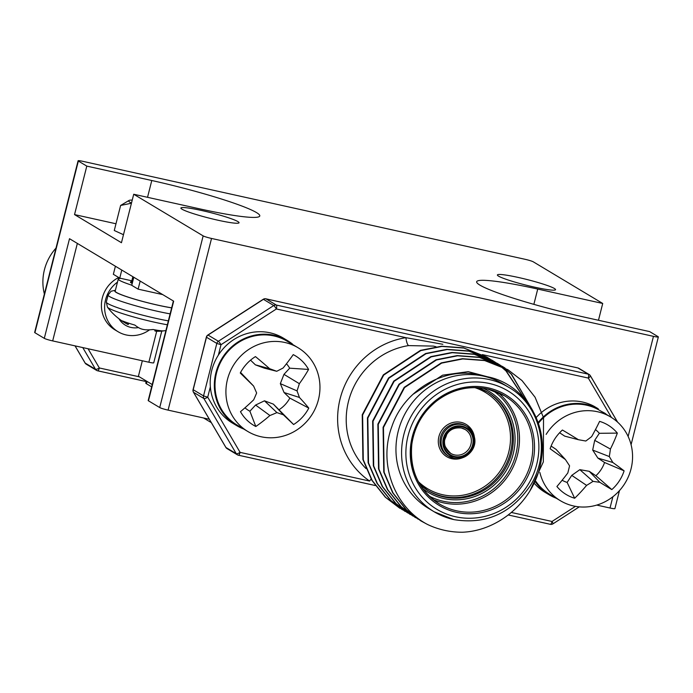 <?xml version="1.0" encoding="UTF-8"?>
<svg xmlns="http://www.w3.org/2000/svg" width="693" height="693" viewBox="0 0 693 693"><rect width="100%" height="100%" fill="white"/><g stroke="black" fill="none" stroke-linecap="round" stroke-linejoin="round"><path stroke-width="1.04" d="M121.777 270.053L119.742 278.127L113.357 274.298L115.402 266.233M131.843 280.804L119.742 278.127M133.792 277.261L131.748 285.325L138.124 289.146L140.168 281.081M162.699 294.594L138.124 289.146M152.235 384.554L138.409 376.264L142.334 360.776M218.035 220.235A29.998 2.841 14.2 0 0 239.05 222.756A29.998 2.841 14.2 0 0 201.897 210.559A29.998 2.841 14.2 0 0 180.89 208.039A29.998 2.841 14.2 0 0 218.035 220.235M534.546 287.153A29.998 2.841 14.2 0 0 555.552 289.674A29.998 2.841 14.2 0 0 518.399 277.477A29.998 2.841 14.2 0 0 497.392 274.956A29.998 2.841 14.2 0 0 534.546 287.153M118.72 277.512A29.998 28.482 120.9 0 0 102.339 297.886A29.998 28.482 120.9 0 0 114.856 329.799L118.07 331.722A29.998 28.482 -59.1 0 1 104.738 304.478A29.998 28.482 -59.1 0 1 117.472 282.138M203.153 235.889A6.973 0.658 14.2 0 0 211.53 238.453L168.096 410.126A6.973 0.658 -165.8 0 1 159.719 407.553L203.153 235.889L133.714 194.248L198.709 208.645A87.197 8.264 14.2 0 0 259.78 215.965A87.197 8.264 14.2 0 0 151.784 180.509L86.798 166.112L78.352 161.053L34.91 332.718A6.973 0.658 -165.8 0 1 34.65 332.449L78.092 160.776A6.973 0.658 14.2 0 0 78.352 161.053M115.982 223.77L74.532 214.587L121.448 242.723L133.714 194.248M74.532 214.587L86.798 166.112M161.772 331.089L153.742 362.803A6.973 0.658 -165.8 0 1 148.856 362.222L52.677 340.913A6.973 0.658 -165.8 0 1 44.3 338.349L34.91 332.718M44.3 338.349L69.508 238.713L173.666 301.169L148.458 400.805A6.973 0.658 -165.8 0 1 148.189 400.537L173.38 300.996M159.719 407.553L148.458 400.805M168.096 410.126L209.321 419.256M596.768 505.084L610.022 508.021L612.872 496.751M619.464 490.609L614.908 508.601A6.973 0.658 -165.8 0 1 610.022 508.021M598.475 320.261L602.719 303.465L533.281 261.824A6.973 0.658 14.2 0 0 524.904 259.26L82.978 161.365A6.973 0.658 14.2 0 0 78.092 160.776M628.135 436.46L653.464 336.348A6.973 0.658 14.2 0 0 658.35 336.937A6.973 0.658 14.2 0 0 658.09 336.659L649.644 331.601L584.649 317.203A87.197 8.264 14.2 0 1 476.663 281.748A87.197 8.264 14.2 0 1 537.733 289.068L602.719 303.465M653.464 336.348L211.53 238.453M151.654 386.859L146.44 383.731A17.438 1.655 -165.8 0 1 145.781 383.047L146.301 380.994M211.296 422.617L203.551 417.974M427.477 524.445A87.197 82.796 120.9 0 0 444.525 530.318A87.197 82.796 120.9 0 0 462.569 532.224C500.571 530.673 536.044 498.492 541.328 459.476C548.076 420.928 521.612 380.89 483.532 376.152A72.548 68.884 120.9 0 0 401.732 420.668A72.548 68.884 120.9 0 0 428.508 508.385L434.139 511.763A72.548 68.884 -59.1 0 1 407.354 424.047A72.548 68.884 -59.1 0 1 489.163 379.53A72.548 68.884 -59.1 0 1 508.757 387.326L503.127 383.948A72.548 68.884 120.9 0 0 483.532 376.152C447.366 364.414 404.348 389.076 391.943 426.36C377.988 463.47 394.178 507.007 427.477 524.445L420.902 520.911L406.505 509.901L393.052 493.009L384.13 472.254L383.463 427.503L404.556 387.578L441.649 363.106L462.785 358.931L484.693 360.568L507.978 369.776L522.02 380.578L535.065 397.228L543.529 417.706L543.329 461.928L530.006 490.713M402.486 509.814L385.654 497.392L372.202 480.5L363.279 459.745L362.612 415.003L383.705 375.078L420.798 350.597L441.935 346.431L463.834 348.059L487.127 357.276L489.518 358.766M399.861 508.29L385.282 497.167L371.829 480.275L362.907 459.52L362.231 414.778L383.333 374.852L420.426 350.372L441.554 346.205L463.461 347.834L486.746 357.051L489.327 358.662M420.712 520.789L406.133 509.676L392.68 492.784L383.757 472.028L383.09 427.278L404.184 387.352L441.276 362.881L462.413 358.705L484.312 360.343L507.787 369.664M418.13 519.187L401.299 506.774L387.846 489.882L378.924 469.126L378.248 424.376L399.341 384.45L436.443 359.979L457.571 355.804L479.478 357.441L502.763 366.649L505.154 368.148M415.497 517.671L400.918 506.548L387.465 489.656L378.543 468.901L377.876 424.151L398.969 384.225L436.062 359.754L457.198 355.578L479.106 357.216L502.39 366.424L504.963 368.044M412.915 516.06L396.084 503.646L382.631 486.755L373.709 465.999L373.033 421.249L394.135 381.323L431.228 356.852L452.356 352.685L474.263 354.314L497.548 363.522L499.939 365.02M410.282 514.544L395.703 503.421L382.259 486.529L373.328 465.774L372.661 421.023L393.754 381.098L430.855 356.626L451.983 352.46L473.891 354.088L497.176 363.297L499.748 364.916M407.701 512.933L390.869 500.519L377.416 483.627L368.494 462.872L367.818 418.122L388.92 378.196L426.013 353.725L447.141 349.558L469.048 351.186L492.333 360.395L494.733 361.893M405.067 511.417L390.497 500.294L377.044 483.402L368.122 462.647L367.446 417.896L388.539 377.971L425.641 353.499L446.768 349.333L468.676 350.961L491.961 360.169L494.533 361.789M500.129 365.142L502.46 366.727M502.642 366.857L511.599 374.324L532.986 411.027M499.93 365.038L502.26 366.632M502.442 366.762L511.217 374.099L532.38 409.944M494.915 362.015L497.245 363.608M497.427 363.73L499.705 365.419M499.878 365.558L506.384 371.197L524.991 399.385M494.724 361.911L497.054 363.504M497.227 363.634L499.506 365.332M499.679 365.462L506.003 370.972L524.462 398.761M436.036 346.743L433.42 346.102L408.524 345.599A6.973 1.715 81 0 1 405.916 337.673L442.844 344.291M371.136 479.097A6.973 2.183 -55.6 0 0 369.638 481.063A79.522 75.511 -59.1 0 1 340.116 398.813A79.522 75.511 -59.1 0 1 405.916 337.673L276.386 308.974L220.998 344.707L218.364 355.137M489.7 358.887L492.03 360.481M489.509 358.783L491.839 360.377M412.95 394.334L442.584 375.182L468.243 371.656L493.485 378.378M597.929 409.407L598.258 408.792L594.135 406.323A49.524 47.029 120.9 0 0 541.857 412.144M541.623 412.335A49.524 47.029 120.9 0 0 538.47 415.168M538.21 415.419A49.524 47.029 120.9 0 0 536.174 417.55M534.511 483.567A49.524 47.029 120.9 0 0 545.036 492.325L549.168 494.793A49.524 47.029 120.9 0 0 556.271 498.241M606.488 414.483A49.524 47.029 120.9 0 0 605.093 413.323L600.796 411.07M598.258 408.792A49.524 47.029 120.9 0 0 543.329 416.943M543.078 417.186A49.524 47.029 120.9 0 0 539.682 420.729M539.405 421.049A49.524 47.029 120.9 0 0 538.123 422.609M535.412 481.938A49.524 47.029 120.9 0 0 549.168 494.793M292.316 344.3L292.498 344.075A49.524 47.029 120.9 0 0 287.5 340.592L283.376 338.123A49.524 47.029 120.9 0 0 217.567 356.41A49.524 47.029 120.9 0 0 232.432 423.076L236.564 425.554A49.524 47.029 120.9 0 0 243.667 428.993M287.5 340.592A49.524 47.029 120.9 0 0 221.699 358.887A49.524 47.029 120.9 0 0 236.564 425.554M118.927 318.737A20.651 19.612 120.9 0 0 138.479 327.59M149.584 329.807A29.998 28.482 -59.1 0 1 118.07 331.722M55.994 248.111A48.831 46.362 120.9 0 0 43.105 277.391A48.831 46.362 120.9 0 0 44.378 294.014M562.127 480.258A30.414 28.881 120.9 0 0 567.134 482.423L574.653 498.25A40.523 38.479 -59.1 0 1 564.916 493.702A40.523 38.479 -59.1 0 1 556.903 486.512A77.131 17.697 -56.6 0 0 567.818 472.964A76.256 16.069 -79.5 0 0 569.568 465.826A76.256 3.725 -123.8 0 0 565.41 459.528A77.131 5.371 -145.2 0 1 550.138 448.769A40.523 38.479 -59.1 0 1 555.032 438.574A40.523 38.479 -59.1 0 1 562.421 430.032A77.131 7.398 31.7 0 1 578.404 439.709A76.256 1.871 10.3 0 0 585.819 441.025A76.256 15.298 -33.7 0 0 591.64 436.625A77.131 17.697 -56.6 0 0 599.601 421.37A40.523 38.479 -59.1 0 1 617.342 433.108A77.131 30.466 123.6 0 1 610.412 449.047A76.256 28.69 99.3 0 1 609.294 456.566A76.256 16.346 53.3 0 1 612.82 462.482A77.131 7.398 31.7 0 1 624.107 470.85A40.523 38.479 -59.1 0 1 619.221 481.046A40.523 38.479 -59.1 0 1 611.824 489.587A77.131 5.371 -145.2 0 1 599.826 482.302A76.256 14.492 -166.7 0 1 593.043 481.358A76.256 27.919 147.8 0 1 586.59 485.386A77.131 30.466 123.6 0 1 574.653 498.25M546.145 434.398A48.831 46.362 -59.1 0 1 546.864 433.272A48.831 46.362 -59.1 0 1 610.646 416.978A48.831 46.362 -59.1 0 1 612.3 418.018A48.831 46.362 -59.1 0 1 624.211 484.442A48.831 46.362 -59.1 0 1 560.429 500.736A48.831 46.362 -59.1 0 1 558.775 499.696A48.831 46.362 -59.1 0 1 539.856 472.444M535.776 481.254A48.831 46.362 120.9 0 0 547.868 493.156A48.831 46.362 120.9 0 0 549.523 494.196L560.429 500.736M610.646 416.978L599.748 410.438A48.831 46.362 120.9 0 0 543.52 417.68M543.269 417.922A48.831 46.362 120.9 0 0 539.83 421.569M539.552 421.907A48.831 46.362 120.9 0 0 538.374 423.354M567.134 482.423L571.751 475.372L579.833 469.663L589.223 471.301L595.893 475.719L611.824 489.587M595.893 475.719A30.414 28.881 120.9 0 0 604.556 462.5L624.107 470.85M589.223 471.301L599.826 482.302M579.833 469.663L593.043 481.358M571.751 475.372L586.59 485.386M604.556 462.5L597.886 458.09L592.68 450.06L594.707 440.35L599.324 433.298A30.414 28.881 120.9 0 0 595.46 429.608M578.404 439.709L564.717 436.14L559.615 432.761M551.117 446.084L556.055 449.359L565.41 459.528M599.324 433.298L617.342 433.108M594.707 440.35L610.412 449.047M592.68 450.06L609.294 456.566M597.886 458.09L612.82 462.482M244.95 407.83A30.414 28.881 120.9 0 0 249.887 411.218L255.821 426.507A40.523 38.479 -59.1 0 1 247.072 420.253A40.523 38.479 -59.1 0 1 240.471 411.685A77.131 17.16 -46.4 0 0 253.681 399.835A76.256 17.152 -69.4 0 0 256.644 393A76.256 7.328 -114.2 0 0 253.612 386.07A77.131 1.204 -135.7 0 1 240.272 373.016A40.523 38.479 -59.1 0 1 246.777 363.764A40.523 38.479 -59.1 0 1 255.448 356.6A77.131 11.564 41.2 0 1 269.664 368.711A76.256 2.14 19.8 0 1 276.724 371.283A76.256 13.228 -23.7 0 0 283.116 368A77.131 17.16 -46.4 0 0 293.234 354.625A40.523 38.479 -59.1 0 1 308.576 369.438A77.131 29.92 134.4 0 1 299.35 383.679A76.256 29.773 110 0 1 297.02 390.887A76.256 19.95 63.1 0 1 299.419 397.444A77.131 11.564 41.2 0 1 308.783 408.108A40.523 38.479 -59.1 0 1 302.269 417.359A40.523 38.479 -59.1 0 1 293.598 424.523A77.131 1.204 -135.7 0 1 283.368 414.804A76.256 10.482 -157.1 0 1 276.94 412.604A76.256 25.849 158.3 0 1 269.915 415.514A77.131 29.92 134.4 0 1 255.821 426.507M239.865 425.381A48.831 46.362 -59.1 0 1 239.501 357.319A48.831 46.362 -59.1 0 1 298.051 347.73A48.831 46.362 -59.1 0 1 306.011 353.837A48.831 46.362 -59.1 0 1 306.375 421.898A48.831 46.362 -59.1 0 1 247.825 431.488A48.831 46.362 -59.1 0 1 239.865 425.381M298.051 347.73L287.145 341.199A48.831 46.362 120.9 0 0 225.216 354.842A48.831 46.362 120.9 0 0 228.959 418.849A48.831 46.362 120.9 0 0 236.919 424.948L247.825 431.488M249.887 411.218L255.596 405.041L264.457 400.814L273.354 404.114L293.598 424.523M279.123 409.684A30.414 28.881 120.9 0 0 289.83 398.103L308.783 408.108M273.354 404.114L283.368 414.804M264.457 400.814L276.94 412.604M255.596 405.041L269.915 415.514M289.83 398.103L284.061 392.533L280.336 383.636L283.965 374.359L289.674 368.182A30.414 28.881 120.9 0 0 286.469 363.764M276.724 371.283L264.284 368.139L255.379 364.839L250.545 360.161M240.566 372.444L253.612 386.07M289.674 368.182L308.576 369.438M283.965 374.359L299.35 383.679M280.336 383.636L297.02 390.887M284.061 392.533L299.419 397.444M255.379 364.839L269.664 368.711M131.609 281.73A21.977 2.079 14.2 0 0 130.44 282.094A21.977 2.079 14.2 0 0 131.272 282.943A21.977 2.079 14.2 0 0 132.224 283.454M121.188 278.447A34.529 3.274 14.2 0 0 118.26 279.01A34.529 3.274 14.2 0 0 119.568 280.353A34.529 3.274 14.2 0 0 131.783 285.187M118.26 279.01L115.194 291.129A34.529 3.274 14.2 0 0 116.502 292.472A34.529 3.274 14.2 0 0 171.656 307.813M132.242 200.078A43.598 4.132 14.2 0 0 128.993 200.468L120.617 205.457L114.276 230.509L123.475 234.71M128.993 200.468A43.598 4.132 14.2 0 0 131.471 203.118M120.617 205.457L131.272 203.257M168.347 320.876A40.463 3.837 14.2 0 1 120.158 308.593A40.463 3.837 14.2 0 1 106.324 302.018L107.415 307.138A38.41 3.638 14.2 0 0 120.391 312.907A38.41 3.638 14.2 0 0 167.359 324.774M128.655 323.189L128.188 324.489A60.56 16.519 -69 0 1 127.746 324.341L127.469 324.211A60.915 37.483 -65.1 0 1 126.594 323.752A60.915 37.483 -65.1 0 1 122.557 320.946A23.19 2.2 14.2 0 0 127.746 322.886A23.19 2.2 14.2 0 0 134.858 325.078A60.915 38.487 102.2 0 0 140.107 328.465L140.601 328.664A60.56 53.257 103.7 0 0 142.022 329.14L143.312 329.452A60.56 58.099 -76.6 0 0 144.924 329.712L145.53 329.781A60.915 47.479 -74.6 0 0 153.075 329.496A23.19 2.2 14.2 0 0 163.513 330.873A60.915 46.474 89.9 0 1 161.443 331.115A60.915 46.474 89.9 0 1 156.272 331.193L155.838 331.15A60.56 28.196 95.6 0 1 155.059 331.003L155.102 329.877M155.223 329.894L154.955 330.847M156.705 331.219L148.856 362.222M77.347 243.408L52.677 340.913M533.861 304.348L537.733 289.068M147.54 197.314L151.784 180.509M147.02 381.427L146.44 383.731M454.565 456.479A15.35 14.57 -59.1 0 1 444.014 438.496A15.35 14.57 -59.1 0 1 462.058 426.853A15.35 14.57 -59.1 0 1 472.609 444.837A15.35 14.57 -59.1 0 1 454.565 456.479M461.339 427.979A13.955 13.245 120.9 0 0 445.608 436.538A13.955 13.245 120.9 0 0 450.762 453.404A13.955 13.245 120.9 0 0 454.53 454.903A13.955 13.245 120.9 0 0 470.261 446.344A13.955 13.245 120.9 0 0 465.107 429.478A13.955 13.245 120.9 0 0 461.417 427.997M453.672 458.272A17.438 16.563 -59.1 0 1 448.969 456.401A17.438 16.563 -59.1 0 1 442.524 435.308A17.438 16.563 -59.1 0 1 462.188 424.61A17.438 16.563 -59.1 0 1 466.9 426.481A17.438 16.563 -59.1 0 1 473.336 447.574A17.438 16.563 -59.1 0 1 453.672 458.272M462.222 426.186A16.043 15.237 120.9 0 0 443.364 438.357A16.043 15.237 120.9 0 0 454.391 457.155A16.043 15.237 120.9 0 0 473.258 444.975A16.043 15.237 120.9 0 0 462.222 426.186M461.755 458.047A18.832 17.888 -59.1 0 1 451.836 458.714A18.832 17.888 -59.1 0 1 438.886 436.651A18.832 17.888 -59.1 0 1 461.027 422.366A18.832 17.888 -59.1 0 1 474.376 436.988M465.774 425.814A17.438 16.563 120.9 0 0 461.062 423.934A17.438 16.563 120.9 0 0 441.398 434.641A17.438 16.563 120.9 0 0 447.843 455.725L453.716 458.29C467.628 462.006 485.611 441.822 466.9 426.481L465.774 425.814M482.943 388.158A58.948 55.968 -59.1 0 1 511.59 459.242A58.948 55.968 -59.1 0 1 443.91 498.553A58.948 55.968 -59.1 0 1 422.713 488.6M428.335 490.8L420.071 484.65A57.554 54.643 120.9 0 0 428.335 490.8A57.554 54.643 120.9 0 0 443.875 496.985A57.554 54.643 120.9 0 0 508.775 461.668A57.554 54.643 120.9 0 0 487.525 392.082A57.554 54.643 120.9 0 0 478.222 387.69L487.525 392.082M486.962 391.753A57.554 54.643 -59.1 0 1 507.51 461.313A57.554 54.643 -59.1 0 1 442.749 496.309A57.554 54.643 -59.1 0 1 427.78 490.453M418.364 481.644A56.159 53.318 120.9 0 0 442.714 494.733A56.159 53.318 120.9 0 0 508.082 454.539A56.159 53.318 120.9 0 0 474.757 387.595M497.539 392.203A63.132 59.944 -59.1 0 1 512.759 467.818A63.132 59.944 -59.1 0 1 443.269 502.815A63.132 59.944 -59.1 0 1 433.16 499.575M429.253 496.127A61.738 58.619 120.9 0 0 443.234 501.247A61.738 58.619 120.9 0 0 512.205 464.856A61.738 58.619 120.9 0 0 492.654 390.376M456.626 512.378A64.527 61.27 -59.1 0 1 412.266 436.789A64.527 61.27 -59.1 0 1 488.141 387.837A64.527 61.27 -59.1 0 1 532.501 463.426A64.527 61.27 -59.1 0 1 456.626 512.378M487.422 388.955A63.132 59.944 120.9 0 0 416.242 427.694A63.132 59.944 120.9 0 0 439.544 504.028A63.132 59.944 120.9 0 0 456.592 510.81A63.132 59.944 120.9 0 0 527.78 472.072A63.132 59.944 120.9 0 0 504.478 395.738A63.132 59.944 120.9 0 0 487.508 388.972M453.733 519.559A72.548 68.884 -59.1 0 1 434.139 511.763L453.828 519.594C485.776 524.844 511.304 513.47 530.414 485.49C551.533 452.616 540.99 405.457 508.757 387.326M489.249 383.454A69.057 65.575 120.9 0 0 408.047 435.854A69.057 65.575 120.9 0 0 455.518 516.753A69.057 65.575 120.9 0 0 536.72 464.362A69.057 65.575 120.9 0 0 489.249 383.454M408.524 345.599A72.548 68.884 120.9 0 0 350.337 395.192A72.548 68.884 120.9 0 0 365.982 468.546M210.36 386.772L207.718 397.193L240.099 452.373L369.638 481.063M611.425 417.455L588.314 378.075L482.337 354.599M511.477 512.482L552.026 521.465L575.459 506.349M590.419 375.892L617.515 422.063M577.901 367.957L265.973 298.856L276.299 305.041L588.227 374.142L577.901 367.957A3.491 3.309 -59.1 0 1 578.846 368.329A3.491 3.491 0 0 0 577.806 367.914A3.491 1.039 102.5 0 1 577.901 367.957M263.427 299.333L208.047 335.065L218.364 341.259L273.752 305.526L263.427 299.333A3.491 3.309 -59.1 0 1 265.973 298.856A3.491 1.039 102.5 0 0 265.878 298.813A3.491 3.491 0 0 0 263.227 299.289A3.491 0.502 57.2 0 1 263.427 299.333M263.184 299.489A3.491 0.502 57.2 0 1 263.227 299.289L207.848 335.022A3.491 3.491 0 0 0 206.358 337.101L193.208 389.726L203.534 395.911L216.814 343.425L206.488 337.24A3.491 3.309 -59.1 0 1 208.047 335.065A3.491 0.502 -122.8 0 0 207.848 335.022A3.491 0.502 -122.8 0 0 207.805 335.23M206.549 337.041L193.078 389.587A3.491 3.491 0 0 0 193.451 392.212A3.491 0.97 149.6 0 0 193.564 392.316L225.935 447.487L236.261 453.681L203.881 398.501L193.564 392.316A3.491 3.309 -59.1 0 1 193.208 389.726L193.26 389.527M550.233 524.272L508.359 514.994L550.337 524.306A3.491 1.039 102.5 0 1 550.233 524.272M375.242 485.507L238.513 455.214M220.998 344.707A3.491 0.502 -122.8 0 0 218.364 341.259A3.491 3.309 -59.1 0 0 216.814 343.425L220.998 344.707M273.752 305.526A3.491 0.502 57.2 0 1 276.386 308.974A3.491 1.039 102.5 0 0 276.299 305.041A3.491 3.309 -59.1 0 0 273.752 305.526M207.718 397.193L203.534 395.911A3.491 3.309 -59.1 0 0 203.881 398.501A3.491 0.97 149.6 0 0 207.718 397.193M578.846 368.329L589.163 374.515A3.491 3.309 -59.1 0 0 588.227 374.142A3.491 1.039 102.5 0 1 588.314 378.075A3.491 0.97 149.6 0 0 590.384 375.745A3.491 3.491 0 0 0 589.163 374.515A3.491 3.309 -59.1 0 1 590.271 375.641A3.491 0.97 149.6 0 1 590.384 375.745L617.619 422.15M265.748 298.813A3.491 1.039 102.5 0 1 265.878 298.813L577.806 367.914A3.491 1.039 102.5 0 0 577.702 367.905M375.26 485.524L238.409 455.214A3.491 1.039 102.5 0 0 240.099 452.373A3.491 0.97 149.6 0 1 236.261 453.681A3.491 3.309 -59.1 0 0 237.37 454.799A3.491 3.491 0 0 0 238.409 455.214A3.491 1.039 102.5 0 1 238.305 455.171A3.491 3.309 -59.1 0 1 237.37 454.799L227.044 448.605A3.491 3.309 -59.1 0 1 225.935 447.487A3.491 0.97 149.6 0 1 225.831 447.383A3.491 0.97 149.6 0 1 225.788 447.236M227.044 448.605A3.491 3.491 0 0 1 225.831 447.383L193.451 392.212A3.491 0.97 149.6 0 1 193.408 392.03M552.026 521.465A3.491 1.039 102.5 0 1 550.337 524.306A3.491 3.491 0 0 0 552.979 523.839A3.491 0.502 -122.8 0 0 552.026 521.465M552.78 523.795A3.491 0.502 -122.8 0 0 552.979 523.839L579.279 506.86M88.063 348.752L99.342 367.966L139.354 376.827M75.078 345.876L85.178 363.089L95.504 369.274L82.77 347.583M146.162 381.54L97.756 370.816M75.026 345.868L85.074 362.985A3.491 3.491 0 0 0 86.287 364.206A3.491 3.309 120.9 0 1 85.178 363.089A3.491 0.97 149.6 0 1 85.074 362.985A3.491 0.97 149.6 0 1 85.031 362.837M97.548 370.772A3.491 1.039 -77.5 0 0 97.652 370.807A3.491 1.039 -77.5 0 0 99.342 367.966A3.491 0.97 -30.4 0 1 95.504 369.274A3.491 3.309 120.9 0 0 97.548 370.772M106.324 302.018L108.099 295.01A40.463 3.837 14.2 0 0 121.933 301.585A40.463 3.837 14.2 0 0 170.123 313.868M115.324 290.644A34.936 3.309 14.2 0 0 126.75 296.708A34.936 3.309 14.2 0 0 171.639 307.865M156.462 330.111L156.272 331.193M155.838 331.15L156.038 330.041M128.196 323.033L127.746 324.341M127.469 324.211L127.902 322.938M658.35 336.937L631.08 444.707M450.762 453.404C440.263 442.974 445.27 440.289 446.639 434.658C449.644 429.53 454.565 427.312 461.382 427.997L465.107 429.478M439.544 504.028C418.65 490.263 409.424 470.287 411.85 444.1C414.535 426.472 422.843 412.066 436.772 400.883C452.373 389.275 469.265 385.308 487.465 388.972L504.478 395.738M146.154 381.557L97.652 370.807A3.491 3.491 0 0 1 96.613 370.4L86.287 364.206M161.443 331.115A61.01 61.01 0 0 0 165.904 330.552M108.099 295.01L111.062 291.233L115.419 290.263M107.415 307.138A61.01 61.01 0 0 0 126.594 323.752M155.024 329.859L154.868 330.907M128.716 323.207L128.257 324.497M132.874 276.706L131.298 282.961"/></g></svg>

